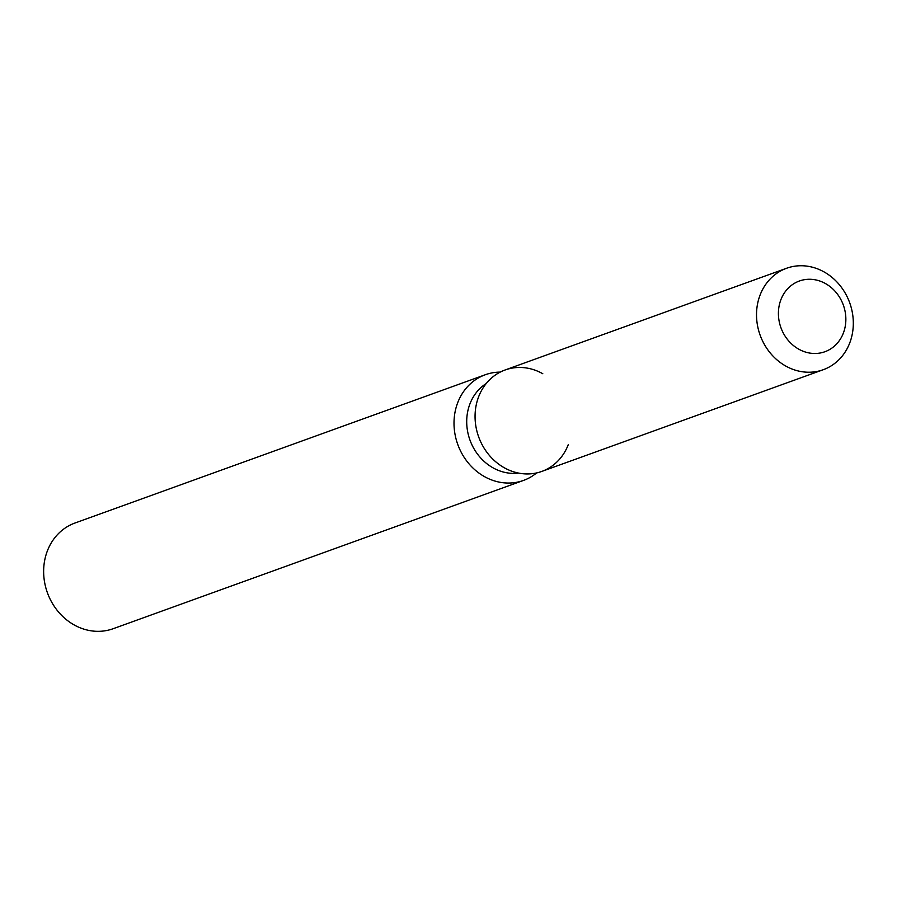 <?xml version="1.0" encoding="UTF-8"?>
<svg xmlns="http://www.w3.org/2000/svg" width="897" height="897" viewBox="0 0 897 897"><rect width="100%" height="100%" fill="white"/><g stroke="black" fill="none" stroke-linecap="round" stroke-linejoin="round"><path stroke-width="1.35" d="M780.569 300.573A37.596 33.189 70.1 0 0 788.62 340.849A37.596 33.189 70.1 0 0 824.904 351.736A37.596 33.189 70.1 0 0 843.696 332.182A37.596 33.189 70.1 0 0 835.645 291.917A37.596 33.189 70.1 0 0 799.35 281.019A37.596 33.189 70.1 0 0 780.569 300.573A37.596 33.189 70.1 0 0 788.62 340.849A37.596 33.189 70.1 0 0 824.904 351.736A37.596 33.189 70.1 0 0 843.696 332.182A37.596 33.189 70.1 0 0 835.645 291.917A37.596 33.189 70.1 0 0 799.35 281.019A37.596 33.189 70.1 0 0 780.569 300.573M542.797 373.735A53.943 47.631 70.1 0 0 478.168 398.021A53.943 47.631 70.1 0 0 505.886 468.626A53.943 47.631 70.1 0 0 568.35 444.452M486.23 383.524A48.55 42.865 70.1 0 0 469.501 405.063A48.55 42.865 70.1 0 0 476.991 453.389A48.55 42.865 70.1 0 0 518.601 473.089M500.212 372.109A56.186 49.615 70.1 0 0 485.322 374.733A56.186 49.615 70.1 0 0 457.246 403.953A56.186 49.615 70.1 0 0 469.277 464.153A56.186 49.615 70.1 0 0 523.523 480.422A56.186 49.615 70.1 0 0 536.641 472.921M485.322 374.733L74.956 523.029A56.186 49.615 70.1 0 0 46.879 552.249A56.186 49.615 70.1 0 0 58.91 612.438A56.186 49.615 70.1 0 0 113.145 628.719L523.523 480.422M786.579 268.259L505.123 369.968A53.943 47.631 70.1 0 0 478.168 398.021A53.943 47.631 70.1 0 0 489.717 455.811A53.943 47.631 70.1 0 0 541.788 471.43L823.244 369.721A53.943 47.631 70.1 0 0 850.21 341.667A53.943 47.631 70.1 0 0 838.65 283.878A53.943 47.631 70.1 0 0 786.579 268.259A53.943 47.631 70.1 0 0 759.624 296.313A53.943 47.631 70.1 0 0 771.185 354.091A53.943 47.631 70.1 0 0 823.244 369.721"/></g></svg>
